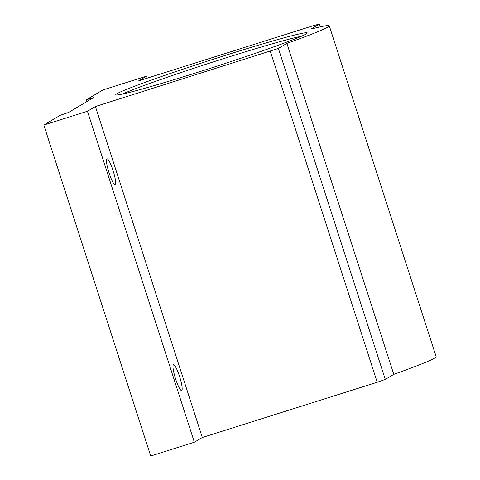 <?xml version="1.0" encoding="UTF-8"?>
<svg xmlns="http://www.w3.org/2000/svg" width="480" height="480" viewBox="0 0 480 480"><rect width="100%" height="100%" fill="white"/><g stroke="black" fill="none" stroke-linecap="round" stroke-linejoin="round"><path stroke-width="0.72" d="M115.218 184.608A13.536 2.256 72.5 0 0 113.13 170.808A13.536 2.256 72.5 0 0 106.986 158.832A13.536 2.256 72.5 0 0 106.902 158.868A13.536 2.256 72.5 0 0 108.99 172.668A13.536 2.256 72.5 0 0 115.134 184.644A13.536 2.256 72.5 0 0 115.218 184.608M181.734 390.546A13.536 2.256 72.5 0 0 179.646 376.746A13.536 2.256 72.5 0 0 173.502 364.77A13.536 2.256 72.5 0 0 173.418 364.806A13.536 2.256 72.5 0 0 175.506 378.606A13.536 2.256 72.5 0 0 181.65 390.582A13.536 2.256 72.5 0 0 181.734 390.546M196.716 72.636A100.614 3.864 162.1 0 1 115.884 94.896A100.614 3.864 162.1 0 1 226.308 55.074A100.614 3.864 162.1 0 1 307.23 33.096A100.614 3.864 162.1 0 1 196.716 72.636M301.332 36.3A98.136 3.768 -17.9 0 0 226.704 57.642A98.136 3.768 -17.9 0 0 122.544 94.044M377.208 382.26L202.32 437.496L95.418 106.524L278.382 48.432L385.278 379.404L377.208 382.26L270.306 51.288M385.278 379.404L393.786 374.358L286.884 43.386L278.382 48.432M147.252 78.15L146.604 76.146L138.642 80.868L313.53 25.632L319.506 24L310.92 29.124A123.756 4.752 -17.9 0 1 329.28 25.818A123.756 4.752 -17.9 0 1 286.884 43.386M393.786 374.358A123.756 4.752 -17.9 0 0 436.182 356.79L329.28 25.818M202.32 437.496L194.358 442.218L150.72 456L43.818 125.028L60.276 115.266L68.52 112.47L93.396 97.71L86.514 99.69L102.972 89.928L146.604 76.146M43.818 125.028L87.456 111.246L95.418 106.524M194.358 442.218L87.456 111.246M86.514 99.69L87.084 101.454M320.316 26.856L319.422 24.078M320.418 26.838L319.506 24"/></g></svg>
